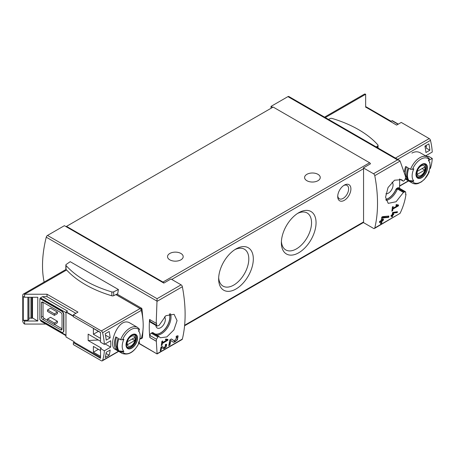 <?xml version="1.0" encoding="UTF-8"?>
<svg xmlns="http://www.w3.org/2000/svg" width="455" height="455" viewBox="0 0 455 455"><rect width="100%" height="100%" fill="white"/><g stroke="black" fill="none" stroke-linecap="round" stroke-linejoin="round"><path stroke-width="0.68" d="M166.854 340.084L162.446 342.626A134.191 77.475 -120 0 0 162.668 340.932L161.878 341.387A134.191 77.475 60 0 1 161.269 345.601L162.06 345.14A134.191 77.475 -120 0 0 162.321 343.468L167.861 340.272A134.191 77.475 -120 0 0 167.98 339.43L165.785 339.009L165.341 339.794L166.854 340.084L165.592 339.356M138.974 343.28L157.083 353.956L182.023 339.561A1.865 1.075 -120 0 0 182.37 339.049L157.083 353.734L156.327 341.227A134.191 77.475 -120 0 0 156.486 339.259L157.896 337.036L158.937 336.461L160.308 337.769L166.831 336.927L173.912 329.909L177.063 320.633L174.094 314.32L165.859 315.69L159.074 325.37L157.094 326.064L156.656 325.206A134.191 77.475 -120 0 0 156.548 323.09L156.196 323.295L157.083 298.696L47.502 235.434A1.865 1.075 120 0 0 46.256 237.186A100.646 58.109 120 0 0 44.129 282.077M182.37 339.049A134.191 77.475 -120 0 0 182.37 286.73A1.865 1.075 -120 0 0 181.09 284.836L170.961 278.989L163.845 283.095A1.49 0.859 -120 0 0 162.97 282.06L66.504 226.362L66.504 226.897L163.845 283.095M177.154 337.206L174.384 340.943L171.427 338.958L169.84 339.868A134.191 77.475 60 0 1 168.737 345.675L169.891 345.009A134.191 77.475 -120 0 0 170.784 340.499L173.395 342.257L177.353 339.948L178.115 335.875L176.29 336.148A134.191 77.475 60 0 1 176.085 337.365L177.154 337.206L176.204 336.654M165.995 345.209L164.079 347.757L162.099 346.426L161.013 347.051A134.191 77.475 60 0 1 160.2 350.993L160.99 350.538A134.191 77.475 -120 0 0 161.639 347.472L163.39 348.649L166.109 347.068L166.667 344.31L165.427 344.503A134.191 77.475 60 0 1 165.273 345.322L165.995 345.209L165.364 344.839M397.272 212.604A134.191 77.475 -120 0 0 397.454 211.706L392.608 212.462A134.191 77.475 60 0 1 392.182 214.743L391.129 215.351A134.191 77.475 60 0 1 390.964 216.17L392.017 215.562A134.191 77.475 60 0 1 391.709 216.995L392.5 216.535A134.191 77.475 -120 0 0 392.807 215.101L393.598 214.646A134.191 77.475 -120 0 0 393.768 213.827L392.978 214.288A134.191 77.475 -120 0 0 393.217 213.025L397.272 212.604L396.766 211.774M162.97 282.06L369.614 162.754A1.49 0.859 -120 0 1 370.489 163.789L363.369 167.901L373.498 173.747A1.865 1.075 60 0 1 374.778 175.647A134.191 77.475 60 0 1 374.778 227.961L400.07 213.355C403.096 207.088 405.069 200.735 405.979 194.302L405.627 194.507A134.191 77.475 60 0 0 405.735 192.511L405.382 191.703L403.431 192.414L396.072 201.753L388.223 203.362L385.556 197.214L388.035 187.545L394.553 180.203L401.634 179.691L403.301 181.17L404.341 180.601L405.564 178.263A134.191 77.475 60 0 0 405.411 176.113L400.07 161.042L399.371 160.331L288.862 96.528A1.865 1.075 120 0 0 287.93 96.625L271.038 106.373L271.038 108.279M397.408 205.671L393.001 208.214A134.191 77.475 -120 0 0 393.2 206.502L392.409 206.962A134.191 77.475 60 0 1 391.857 211.205L392.648 210.75A134.191 77.475 -120 0 0 392.887 209.061L398.426 205.865A134.191 77.475 -120 0 0 398.534 205.017L396.316 204.579L395.878 205.37L397.408 205.671L396.123 204.932M388.638 217.359A134.191 77.475 -120 0 0 388.9 216.04L382.615 216.637L381.779 217.12A134.191 77.475 60 0 1 381.205 220.476L379.663 221.363A134.191 77.475 60 0 1 379.43 222.558L380.971 221.67A134.191 77.475 60 0 1 380.516 223.763L381.671 223.098A134.191 77.475 -120 0 0 382.12 221.005L383.275 220.339A134.191 77.475 -120 0 0 383.514 219.139L382.359 219.81A134.191 77.475 -120 0 0 382.695 217.956L388.638 217.359L388.075 217.035L388.075 216.119M405.979 194.302L405.655 194.109M400.07 213.355L374.431 228.473A1.865 1.075 60 0 1 373.498 228.382L363.369 222.529A1.49 0.859 60 0 0 363.556 221.955L363.556 168.691A1.49 0.859 60 0 0 363.369 167.901M399.501 188.285A100.646 58.109 120 0 0 399.592 179.025M156.27 341.261L149.866 337.564L149.928 335.471A1.865 1.075 120 0 1 151.242 333.191L152.021 332.741A1.865 1.075 120 0 1 152.954 332.65A1.865 1.075 120 0 1 153.022 332.696M156.196 323.295L149.57 319.473A100.646 58.109 120 0 0 149.866 337.564M117.026 294.066L141.562 308.228L142.006 308.973L142.955 320.001M143.154 327.554L142.478 337.837L142.051 337.923M118.419 289.522L70.206 261.688L66.237 264.423A1.678 0.967 0 0 0 65.844 265.043A1.678 0.967 0 0 0 66.032 265.493A106.794 61.658 0 0 0 111.833 291.934A1.678 0.967 0 0 0 113.682 291.82L118.419 289.522L117.697 293.737L113.682 295.682A1.678 0.967 0 0 1 111.833 295.801A106.794 61.658 0 0 1 66.032 269.354A1.678 0.967 0 0 1 65.844 268.911L65.844 265.043M47.502 235.434L64.394 225.68L66.504 226.897M272.687 107.329L271.038 106.373M66.504 226.362L273.148 107.061L369.614 162.754M344.31 185.122A9.316 5.38 120 0 0 344.31 185.128A9.316 5.38 120 0 0 337.724 196.537A9.316 5.38 120 0 0 344.31 200.342A9.316 5.38 120 0 0 350.902 188.927A9.316 5.38 120 0 0 344.31 185.122M298.713 252.775A24.519 14.156 -60 0 1 281.372 242.765A24.519 14.156 -60 0 1 298.713 212.735A24.519 14.156 -60 0 1 316.054 222.745A24.519 14.156 -60 0 1 298.713 252.775M235.986 288.993A24.519 14.156 -60 0 1 218.645 278.983A24.519 14.156 -60 0 1 235.98 248.953A24.519 14.156 -60 0 1 253.321 258.963A24.519 14.156 -60 0 1 235.986 288.993M180.897 253.452A7.826 4.522 180 0 1 183.189 256.648A7.826 4.522 180 0 1 175.363 261.164A7.826 4.522 180 0 1 167.531 256.648A7.826 4.522 180 0 1 172.365 252.474A7.826 4.522 180 0 1 180.897 253.452M317.954 174.322A7.826 4.522 180 0 1 320.246 177.518A7.826 4.522 180 0 1 312.42 182.034A7.826 4.522 180 0 1 304.594 177.518A7.826 4.522 180 0 1 309.423 173.344A7.826 4.522 180 0 1 317.954 174.322M374.778 227.961A1.865 1.075 60 0 1 374.431 228.473M373.498 173.747L397.505 159.887L399.371 160.331M158.937 336.461L153.198 332.821A13.047 7.53 120 0 0 154.182 333.595A13.047 7.53 120 0 0 165.557 328.555A13.047 7.53 120 0 0 169.453 313.87M164.482 316.845A6.711 3.873 -60 0 1 164.812 322.328A6.711 3.873 -60 0 1 160.598 327.714A6.711 3.873 -60 0 1 157.248 328.044A6.711 3.873 -60 0 1 155.872 325.382M154.131 333.56A13.047 7.53 120 0 0 165.444 328.499A13.047 7.53 120 0 0 169.379 313.887M156.656 325.206L149.928 321.321A1.865 1.075 120 0 0 150.309 322.174L157.083 326.087M149.928 321.321L149.928 319.677M403.301 181.17L399.536 178.991M403.431 192.414L397.437 188.95L395.839 189.57A13.047 7.53 120 0 1 385.777 199.421M385.795 199.506A13.047 7.53 120 0 0 395.941 189.633M392 182.125A6.711 3.873 -60 0 1 392.62 187.585A6.711 3.873 -60 0 1 388.331 193.193A6.711 3.873 -60 0 1 385.868 193.819M403.699 192.232L396.908 188.313A1.865 1.075 120 0 0 395.839 189.57M396.908 188.313L397.687 187.864A1.865 1.075 120 0 1 398.62 187.773L405.394 191.68M156.327 341.227L149.928 337.53M141.209 309.94A57.029 32.925 -120 0 0 141.101 309.491A0.745 0.432 -120 0 0 140.601 308.786L115.979 294.573M140.567 338.742L140.601 338.765A0.745 0.432 -120 0 0 140.97 338.799A0.745 0.432 -120 0 0 141.101 338.634A57.029 32.925 -120 0 0 141.209 338.31M376.205 146.959L377.661 145.958A1.678 0.967 0 0 0 378.054 145.333A1.678 0.967 0 0 0 377.866 144.889A106.794 61.658 0 0 0 332.059 118.442A1.678 0.967 0 0 0 330.211 118.562L328.476 119.403M234.814 249.67A21.328 12.313 -60 0 1 244.392 249.198A21.328 12.313 -60 0 1 247.662 266.289A21.328 12.313 -60 0 1 233.728 285.086A21.328 12.313 -60 0 1 223.064 286.144A21.328 12.313 -60 0 1 218.684 277.613M297.547 213.452A21.328 12.313 -60 0 1 307.125 212.98A21.328 12.313 -60 0 1 310.395 230.071A21.328 12.313 -60 0 1 296.455 248.868A21.328 12.313 -60 0 1 285.791 249.926A21.328 12.313 -60 0 1 281.412 241.395M337.752 195.832A7.707 4.448 120 0 0 339.316 198.75A7.707 4.448 120 0 0 347.023 194.302A7.707 4.448 120 0 0 347.023 185.401A7.707 4.448 120 0 0 343.713 185.504M398.426 205.865L396.766 204.67M393.001 208.214L392.312 207.816M392.648 210.75L391.983 210.364M392.887 209.061L392.21 208.669M396.424 205.103L396.766 204.909M392.017 215.562L391.107 215.482M392.5 216.535L392.284 214.8L393.075 214.231M391.772 216.711L392.284 216.415M392.807 215.101L392.284 214.8M393.598 214.646L393.075 214.345M392.978 214.288L392.341 213.924M393.217 213.025L392.574 212.656M392.602 212.474L396.766 212.314M380.971 221.67L380.38 221.329L379.584 221.79M381.671 223.098L381.535 220.664L382.689 219.617M380.556 223.587L381.535 223.018M382.12 221.005L381.535 220.664M383.275 220.339L382.689 219.998M382.359 219.81L381.535 219.333L381.535 218.645M382.695 217.956L381.739 217.405M381.756 217.28L388.075 217.035M170.784 340.499L169.829 339.948M173.173 342.109A3.947 2.281 120 0 0 176.671 340.147A3.947 2.281 120 0 0 177.467 335.75M174.356 340.926L173.759 340.579A2.315 1.337 120 0 0 173.799 340.602A2.315 1.337 120 0 0 173.833 340.624M173.759 340.579L171.342 339.003M169.891 345.009L169.664 340.966M168.805 345.373L169.664 344.879M167.861 340.272L166.399 339.129M162.446 342.626L161.77 342.234M162.06 345.14L161.406 344.765M162.321 343.468L161.656 343.081M166.058 339.623L166.399 339.43M161.639 347.472L161.002 347.102M163.26 348.564A2.702 1.558 120 0 0 165.654 347.239A2.702 1.558 120 0 0 166.217 344.225M164.056 347.745L163.669 347.523A1.587 0.916 120 0 0 163.698 347.535A1.587 0.916 120 0 0 163.72 347.552M163.669 347.523L162.043 346.454M160.99 350.538L160.865 347.848M160.24 350.822L160.865 350.464M398.313 124.124L392.284 120.643A1.49 0.859 120 0 0 392.022 120.757L390.703 121.519L365.661 107.061L396.623 125.097L401.247 122.429L429.224 138.587A1.865 1.075 60 0 1 430.481 140.368A55.914 32.282 60 0 1 432.25 152.05L425.925 155.701L427.632 156.685L428.422 156.23L432.25 158.437A55.914 32.282 60 0 1 430.481 168.077A1.865 1.075 60 0 1 430.157 168.504L429.685 168.777M425.186 145.992L426.284 146.624M429.884 150.224L425.931 152.51A55.914 32.282 60 0 0 424.924 146.146L428.877 143.86A55.914 32.282 60 0 1 429.884 150.224L426.284 148.148L426.284 145.361M429.622 162.554L429.884 162.401A55.914 32.282 60 0 1 429.787 163.118M429.128 170.722L429.241 171.853A55.413 31.992 180 0 1 428.36 172.616A12.689 7.325 -60 0 0 429.486 162.185L428.667 160.183M410.575 181.448A15.095 8.713 -60 0 0 412.31 183.075C414.056 184.042 416.035 184.173 418.253 183.462L421.341 181.943L424.447 179.344L429.241 171.853A13.98 8.071 -60 0 1 412.514 181.505L410.575 181.448L408.869 180.464A15.095 8.713 -60 0 1 408.869 168.287L410.575 169.271L412.514 169.328A55.413 31.992 0 0 0 413.84 168.828A12.689 7.325 -60 0 0 413.84 180.999A55.413 31.992 180 0 1 412.514 181.505M429.486 162.185A12.689 7.325 -60 0 0 428.69 160.814A12.689 7.325 -60 0 0 428.36 160.439A55.413 31.992 0 0 0 429.241 159.677L429.139 158.556M413.84 180.999L408.869 180.464M410.575 169.271A15.095 8.713 -60 0 1 419.857 157.675A15.095 8.713 -60 0 1 427.404 156.929L420.192 152.761C417.65 151.39 414.886 151.498 411.9 153.079M404.404 171.734A15.095 8.713 -60 0 1 405.706 166.462L408.078 167.832A15.095 8.713 -60 0 0 408.078 180.009L405.706 178.639A15.095 8.713 -60 0 1 405.57 178.423M432.25 158.437L428.775 160.444M425.925 155.701A55.914 32.282 60 0 1 425.948 156.082M324.546 117.134L364.358 94.151A2.611 1.507 60 0 1 365.661 94.276L365.661 107.221M407.151 178.047L405.706 178.639M406.941 177.928A13.604 7.854 -60 0 1 406.486 166.911M421.711 164.42A8.144 4.704 -60 0 1 426.585 164.71A8.144 4.704 -60 0 1 423.821 176.039A8.144 4.704 -60 0 1 416.052 175.579A8.144 4.704 -60 0 1 421.711 164.42M421.711 177.513A7.883 4.55 120 0 0 427.285 167.855A7.883 4.55 120 0 0 421.711 164.636A7.883 4.55 120 0 0 416.137 174.293A7.883 4.55 120 0 0 421.711 177.513M421.04 165.984A5.756 3.321 -60 0 1 424.566 171A5.756 3.321 -60 0 1 417.514 175.067A5.756 3.321 -60 0 1 421.04 165.984M417.366 171.285A5.517 3.185 120 0 0 417.366 174.328L424.708 170.085A5.517 3.185 -60 0 0 424.708 167.042L417.366 171.285M423.73 164.204A7.081 4.089 -60 0 1 424.447 164.477A7.081 4.089 -60 0 1 424.447 172.655A7.081 4.089 -60 0 1 417.366 176.739A7.081 4.089 -60 0 1 416.774 176.256M422.075 168.566L424.708 170.085M73.357 316.339L65.975 312.079L65.975 336.956L74.148 341.677L74.148 342.171L100.538 357.402M88.151 340.516L98.325 339.999L100.538 341.273L88.151 334.124L88.151 340.516L101.328 348.12L100.538 348.581L104.36 350.788L110.69 347.137A55.914 32.282 -120 0 0 110.69 340.744L104.36 344.395A55.914 32.282 -120 0 0 102.597 332.719A1.865 1.075 -120 0 0 101.34 330.933L73.357 314.78L73.357 316.754L100.538 332.446L100.538 342.188L104.36 344.395M100.538 338.384L93.389 334.254L93.389 328.476L100.538 332.599M100.538 356.339L93.389 352.215L93.389 346.431L100.538 350.555M105.207 357.516A55.914 32.282 -120 0 0 106.214 352.312L110.167 350.031A55.914 32.282 -120 0 1 109.16 355.23L105.207 357.516M106.214 340.141A55.914 32.282 -120 0 0 105.207 333.777L109.16 331.49A55.914 32.282 -120 0 1 110.167 337.855L106.214 340.141M120.643 339.709L122.583 339.766A55.413 31.992 0 0 0 123.908 339.259A12.689 7.325 -60 0 0 123.578 351.061A12.689 7.325 -60 0 0 123.908 351.436A55.413 31.992 180 0 1 122.583 351.942L120.643 351.886L118.937 350.902A15.095 8.713 -60 0 1 118.937 338.725L120.643 339.709A15.095 8.713 -60 0 1 137.473 327.361L130.255 323.198C118.533 315.372 107.42 345.919 115.16 349.343L122.378 353.512A15.095 8.713 -60 0 1 120.643 351.886M123.908 351.436L118.937 350.902M139.207 341.165L139.304 342.285A55.413 31.992 180 0 1 138.428 343.053A12.689 7.325 -60 0 0 139.548 332.616A12.689 7.325 -60 0 0 138.428 330.876A55.413 31.992 0 0 0 139.304 330.114L139.207 328.988M139.543 341.944L139.304 342.285A13.98 8.071 -60 0 1 122.583 351.942M118.146 350.441L115.775 349.07A15.095 8.713 -60 0 1 115.775 336.899L118.146 338.27A15.095 8.713 -60 0 0 118.146 350.441M74.148 342.171L73.357 342.626L73.357 344.606L101.34 360.758A1.865 1.075 -120 0 0 102.273 360.849A1.865 1.075 -120 0 0 102.597 360.423A55.914 32.282 -120 0 0 104.36 350.788M139.753 339.214L141.016 338.48A1.865 1.075 -120 0 0 141.34 338.054A55.914 32.282 -120 0 0 141.34 310.35A1.865 1.075 -120 0 0 140.083 308.564L115.911 294.607M73.357 342.626L100.538 358.318L100.538 348.581M73.357 314.78L77.976 312.107L47.019 294.231L47.019 296.671L42.52 296.671L67.556 311.123L66.242 311.885A1.49 0.859 120 0 0 65.975 312.079M31.85 297.28L31.85 318.346A1.865 1.075 0 0 0 30.946 318.17L28.949 318.09M32.504 297.28L32.504 317.971L31.85 318.346M28.847 297.28L28.847 319.66L27.891 320.257L23.279 320.257L24.593 321.02L37.776 321.02L32.504 317.971M27.891 320.257L27.891 297.28M37.776 321.02L37.776 297.28L24.593 297.28L23.279 296.518L23.279 320.257M43.043 302.302L43.043 316.299A1.865 1.075 -120 0 0 44.362 318.58L47.525 320.411M54.509 324.443L62.022 328.777M57.41 312.113L50.556 308.16L47.525 309.906L54.378 313.865L54.378 315.389L57.41 313.637L57.41 312.113L54.378 313.865M57.41 321.247L50.556 317.289L47.525 319.04L47.525 320.559L54.378 324.517L57.41 322.766L57.41 321.247L54.378 322.993L54.378 324.517M47.019 294.231L24.593 294.231A2.611 1.507 -120 0 0 23.29 294.106A2.611 1.507 -120 0 0 22.75 295.301L22.75 320.866A2.611 1.507 -120 0 0 24.593 324.062L24.593 321.02M24.593 324.062L45.864 324.062M40.41 319.95L41.03 321.27L65.975 335.676M39.881 298.645L39.881 319.649L61.493 332.127A2.98 1.723 -120 0 0 62.989 332.275A2.98 1.723 -120 0 0 63.603 330.91L63.603 314.78A2.98 1.723 -120 0 0 61.493 311.123L39.881 298.645L40.41 298.645L40.41 297.888L65.975 312.648M42.52 296.671L40.41 297.888M24.593 297.28L24.593 294.231L66.601 269.986M63.114 332.19A2.98 1.723 -120 0 0 63.251 332.122A2.98 1.723 -120 0 0 63.871 330.757L63.871 314.627A2.98 1.723 -120 0 0 61.761 310.975L40.41 298.645M75.871 313.324L47.019 296.671M42.781 302.148A1.865 1.075 -120 0 0 41.849 302.057A1.865 1.075 -120 0 0 41.462 302.911L42.781 302.148L60.703 312.494A1.865 1.075 -120 0 1 62.022 314.78L62.022 329.084A1.865 1.075 -120 0 1 61.635 329.938A1.865 1.075 -120 0 1 60.703 329.841L42.781 319.495L44.362 318.58M41.462 302.911L41.462 317.215A1.865 1.075 -120 0 0 42.781 319.495M47.525 309.906L47.525 311.43L54.378 315.389M47.525 319.04L54.378 322.993M110.69 347.137L105.15 343.94M28.847 319.66L28.847 319.37M117.214 348.479L115.775 349.07M117.009 348.359A13.604 7.854 -60 0 1 116.554 337.348M131.779 348.16A8.144 4.704 -60 0 1 126.905 347.865A8.144 4.704 -60 0 1 129.669 336.535A8.144 4.704 -60 0 1 137.438 337.001A8.144 4.704 -60 0 1 131.779 348.16M131.779 335.068A7.883 4.55 120 0 0 126.2 344.725A7.883 4.55 120 0 0 131.779 347.944A7.883 4.55 120 0 0 137.353 338.287A7.883 4.55 120 0 0 131.779 335.068M131.108 345.817A5.756 3.321 -60 0 1 127.582 340.806A5.756 3.321 -60 0 1 134.629 336.734A5.756 3.321 -60 0 1 131.108 345.817M134.777 340.522A5.517 3.185 120 0 0 134.777 337.479L127.434 341.716A5.517 3.185 -60 0 0 127.434 344.759L134.777 340.522L132.143 338.998M133.798 334.635A7.081 4.089 -60 0 1 134.515 334.908A7.081 4.089 -60 0 1 135.601 340.585A7.081 4.089 -60 0 1 130.972 346.824A7.081 4.089 -60 0 1 127.434 347.176A7.081 4.089 -60 0 1 126.837 346.693M93.389 334.254L98.394 331.365M105.475 335.147L110.167 337.855M106.06 353.438L109.16 355.23M93.389 352.215L98.394 349.321M157.077 301.335L182.37 286.73M374.778 175.647L400.07 161.042M157.083 301.17L46.256 237.186M157.083 298.696L181.09 284.836M397.505 159.887L287.93 96.625M171.734 279.433L363.556 168.691M184.628 325.251L363.556 221.955M170.432 313.671A13.604 7.854 -60 0 1 167.565 327.646A13.604 7.854 -60 0 1 156.554 335.085M397.437 188.95A13.604 7.854 -60 0 1 386.056 200.467M404.478 191.782L397.687 187.864M158.676 336.586L152.021 332.741M157.896 337.036L151.242 333.191M156.486 339.259L149.928 335.471M141.562 308.228L140.601 308.786M142.478 337.837L141.101 338.634M142.006 308.973L141.101 309.491M377.661 145.958L377.661 147.801M113.682 291.82L113.682 295.682M66.032 265.493L66.032 269.354M111.833 291.934L111.833 295.801M430.481 140.368L397.636 159.335M430.481 168.077L429.748 168.504M408.408 180.823L399.609 185.902M398.079 124.255L392.022 120.757M365.661 94.276L325.308 117.572M429.224 138.587L395.463 158.078M412.514 169.328A13.98 8.071 -60 0 1 429.241 159.677M424.828 164.477A7.269 4.197 -60 0 1 424.828 172.872A7.269 4.197 -60 0 1 417.559 177.069L416.308 174.72C416.223 170.847 417.98 167.565 421.563 164.875C423.611 164.107 424.703 163.976 424.828 164.477M102.597 360.423L118.471 351.26M139.816 338.935L141.34 338.054M102.597 332.719L141.34 310.35M73.357 315.998L66.242 311.885M40.41 320.411L65.975 335.17M101.34 330.933L140.083 308.564M41.462 317.215L43.043 316.299M60.703 329.841L62.022 329.084M30.946 297.28L30.946 318.17M122.583 339.766A13.98 8.071 -60 0 1 139.304 330.114M131.256 347.142A7.269 4.197 -60 0 1 127.622 347.501C126.547 347.62 126.228 345.84 126.672 342.166C129.311 336.382 132.047 333.964 134.89 334.914A7.269 4.197 -60 0 1 136.005 340.738A7.269 4.197 -60 0 1 131.256 347.142M184.576 325.786L363.397 222.546M157.083 353.956L138.894 343.457M142.392 337.98L140.97 338.799M378.054 145.333L378.054 148.023M174.384 340.943L173.799 340.602M164.079 347.757L163.698 347.535M412.31 183.075L405.439 179.111M408.613 180.942L399.604 186.146M365.661 106.555L391.141 121.263M429.429 158.806L427.404 156.929M424.447 164.477L424.003 164.215M417.366 176.739L416.916 176.483M139.548 332.616L138.73 330.62M102.273 360.849L118.681 351.379M23.29 294.106L66.072 269.406M28.949 297.28L28.949 319.518M122.378 353.512C129.083 355.543 134.805 351.692 139.554 341.95M139.497 329.244L137.473 327.361M134.515 334.908L134.066 334.652M127.434 347.176L126.985 346.92"/></g></svg>

